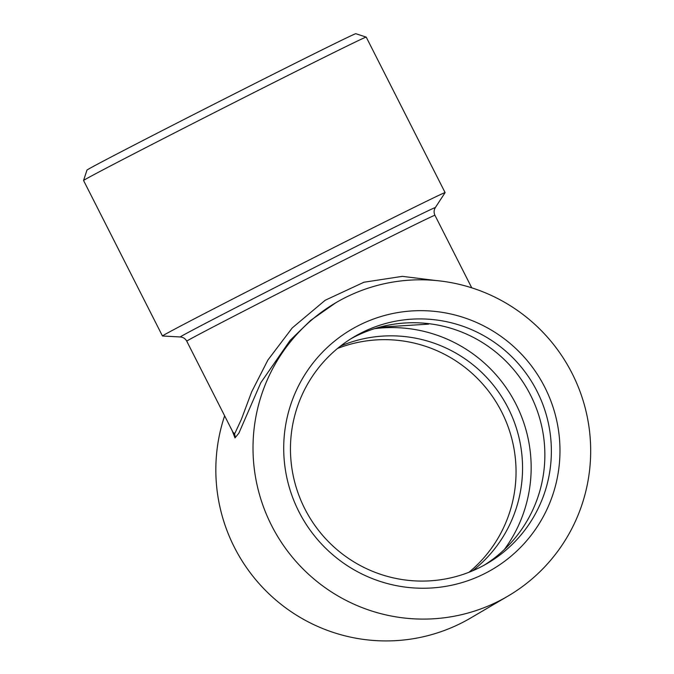 <?xml version="1.0" encoding="UTF-8"?>
<svg xmlns="http://www.w3.org/2000/svg" width="674" height="674" viewBox="0 0 674 674"><rect width="100%" height="100%" fill="white"/><g stroke="black" fill="none" stroke-linecap="round" stroke-linejoin="round"><path stroke-width="1.01" d="M379.58 327.193L428.563 324.143L429.018 323.688M335.736 302.794A170.067 168.399 -120.4 0 1 567.07 364.187A170.067 168.399 -120.4 0 1 507.952 596.111A170.067 168.399 -120.4 0 1 271.563 525.467A170.067 168.399 -120.4 0 1 335.736 302.794L310.722 320.344L290.224 340.252L260.821 382.697L238.891 433.146L235.007 437.915L232.227 430.796M471.741 287.832L434.932 215.267A139.139 1.205 153.1 0 0 318.962 272.759A139.139 1.205 153.1 0 0 187.894 340.412A139.139 1.205 153.1 0 0 186.757 341.179L232.901 432.118L234.266 433.399L234.965 433.214L241.444 419.186L251.629 391.923L267.907 360.026L292.204 327.96L325.188 300.25L363.918 282.246L402.353 276.348L435.876 280.527M84.857 179.629A158.466 1.373 153.1 0 0 83.568 180.48A158.466 1.373 153.1 0 0 83.568 180.497L162.459 335.989A158.466 1.373 153.1 0 0 162.485 335.997A158.466 1.373 153.1 0 1 163.748 335.121A158.466 1.373 153.1 0 1 313.022 258.075A158.466 1.373 153.1 0 1 445.101 192.596L366.218 37.104A158.466 1.373 153.1 0 0 366.201 37.095A158.466 1.373 153.1 0 0 233.524 102.886A158.466 1.373 153.1 0 0 84.857 179.629M366.201 37.095L355.813 33.7A150.74 1.306 153.1 0 0 229.607 96.281A150.74 1.306 153.1 0 0 88.193 169.284A150.74 1.306 153.1 0 0 86.971 170.092L83.568 180.48M186.757 341.179C185.375 338.643 183.218 337.244 180.303 336.966A143.006 1.238 -26.9 0 1 181.449 336.174A143.006 1.238 -26.9 0 1 317.109 266.163A143.006 1.238 -26.9 0 1 435.345 207.575L445.093 192.621A158.466 1.373 153.1 0 0 445.101 192.596M224.636 415.841A170.067 168.399 59.6 0 0 234.383 547.296A170.067 168.399 59.6 0 0 470.772 617.94L507.952 596.111M337.548 348.458A131.413 130.133 -120.4 0 1 497.808 404.855A131.413 130.133 -120.4 0 1 468.961 572.277M544.803 387.264A139.139 137.782 59.6 0 0 305.853 373.093A139.139 137.782 59.6 0 0 414.881 588.006A139.139 137.782 59.6 0 0 544.803 387.264M537.035 391.265A131.413 130.133 59.6 0 0 354.381 336.671A131.413 130.133 59.6 0 0 304.791 508.735A131.413 130.133 59.6 0 0 487.454 563.321A131.413 130.133 59.6 0 0 537.035 391.265M484.168 565.183A131.413 130.133 59.6 0 0 526.621 387.929A131.413 130.133 59.6 0 0 351.154 338.634M374.517 328.676A139.139 137.782 -120.4 0 1 511.844 396.607A139.139 137.782 -120.4 0 1 504.253 549.639M340.522 346.074A131.413 130.133 -120.4 0 1 504.312 401.03A131.413 130.133 -120.4 0 1 472.491 570.844M235.007 437.915A7.734 7.684 93.1 0 0 234.266 433.399M180.303 336.966L162.485 335.997M434.932 215.267C433.711 212.655 433.845 210.094 435.345 207.575"/></g></svg>
